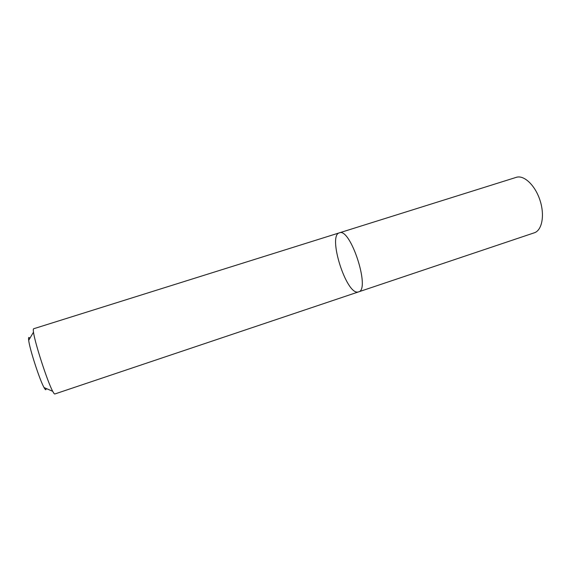 <?xml version="1.0" encoding="UTF-8"?>
<svg xmlns="http://www.w3.org/2000/svg" width="571" height="571" viewBox="0 0 571 571"><rect width="100%" height="100%" fill="white"/><g stroke="black" fill="none" stroke-linecap="round" stroke-linejoin="round"><path stroke-width="0.86" d="M339.352 232.847C350.423 227.258 370.779 289.904 358.538 291.888L358.088 292.002C346.333 295.079 327.447 235.545 339.352 232.847C350.423 227.258 370.779 289.904 358.538 291.888L534.285 232.811C542.029 230.413 544.941 215.317 540.002 200.293C535.163 185.232 523.935 174.726 516.263 177.345L33.589 328.775C33.218 328.903 33.189 330.031 33.496 332.158C34.767 342.629 47.593 382.099 52.718 391.313C53.717 393.219 54.402 394.111 54.78 393.997L358.538 291.888M29.842 338.346C28.707 336.719 28.322 337.368 28.693 340.302C29.599 348.881 39.734 380.079 44.038 387.552C44.973 389.258 45.594 389.972 45.916 389.693L46.13 388.458M44.038 387.552L52.718 391.313M28.693 340.302L33.496 332.158"/></g></svg>
